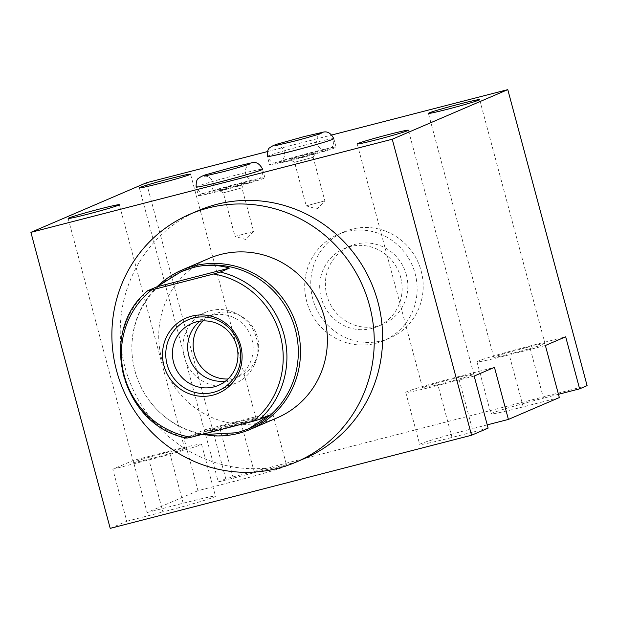 <?xml version="1.0" encoding="UTF-8"?>
<svg xmlns="http://www.w3.org/2000/svg" width="618" height="618" viewBox="0 0 618 618"><rect width="100%" height="100%" fill="white"/><g stroke="black" fill="none" stroke-linecap="round" stroke-linejoin="round"><path stroke-width="0.46" stroke-dasharray="3.09 2.32" d="M198.239 210.645A134.84 130.506 -113.2 0 0 124.96 367.138A134.84 130.506 -113.2 0 0 304.62 458.448M587.1 385.64L225.755 478.765L218.285 481.978L204.334 429.919L184.033 438.625L197.984 490.692L234.122 481.376L220.17 429.317L184.033 438.625M225.755 478.765L146.443 182.758M110.213 528.367L126.775 521.26L112.824 469.201L133.117 460.487L169.255 451.179A43.917 1.63 165 0 1 201.53 444.164A43.917 1.63 165 0 1 148.953 459.885L112.824 469.201M197.984 490.692L147.069 512.546L133.117 460.487M204.334 429.919L240.464 420.603A43.917 1.63 165 0 1 272.739 413.589A43.917 1.63 165 0 1 220.17 429.317M236.439 422.333A26.504 0.989 -15 0 0 204.712 431.82A26.504 0.989 -15 0 0 224.195 427.586A26.504 0.989 -15 0 0 255.922 418.1A26.504 0.989 -15 0 0 236.439 422.333M218.285 481.978L254.415 472.662A43.917 1.63 165 0 1 286.69 465.655A43.917 1.63 165 0 1 234.122 481.376M147.069 512.546L183.198 503.237A43.917 1.63 165 0 1 215.473 496.223A43.917 1.63 165 0 1 162.905 511.951L148.953 459.885M126.775 521.26L162.905 511.951M488.112 428.135L451.982 437.444A43.917 1.63 165 0 1 419.707 444.458A43.917 1.63 165 0 1 472.276 428.73L458.324 376.671L494.462 367.355M487.239 424.875L472.276 428.73M559.329 397.559L523.191 406.876A43.917 1.63 165 0 1 490.916 413.882A43.917 1.63 165 0 1 543.485 398.162L529.541 346.095L565.671 336.787M558.456 394.299L543.485 398.162M165.23 452.901A26.504 0.989 -15 0 0 133.503 462.388A26.504 0.989 -15 0 0 152.978 458.162A26.504 0.989 -15 0 0 184.705 448.668A26.504 0.989 -15 0 0 165.23 452.901M267.455 151.572L331.789 134.987M196.145 187.061A34.399 1.282 165 0 1 237.32 174.739A34.399 1.282 165 0 1 262.604 169.247A34.399 1.282 -15 0 0 237.32 174.739A34.399 1.282 -15 0 0 196.145 187.061L198.417 195.535A34.399 1.282 165 0 1 239.599 183.222A34.399 1.282 -15 0 1 264.875 177.729L262.604 169.247C262.712 174.43 261.862 177.358 260.054 178.046C257.861 179.815 254.624 181.228 250.352 182.287L225.647 189.201L207.385 193.403C202.82 194.863 199.073 192.746 196.145 187.061M267.355 156.485A34.399 1.282 165 0 1 308.536 144.172A34.399 1.282 165 0 1 333.82 138.679A34.399 1.282 -15 0 0 308.536 144.172A34.399 1.282 -15 0 0 267.355 156.485L269.626 164.967A34.399 1.282 165 0 1 310.808 152.646A34.399 1.282 -15 0 1 336.092 147.154L333.82 138.679C333.929 143.855 333.079 146.79 331.263 147.47C329.07 149.239 325.841 150.653 321.569 151.719L296.864 158.633L278.602 162.835C274.037 164.288 270.282 162.179 267.355 156.485M352.028 229.162A57.791 55.929 -113.2 0 0 344.172 231.843A57.791 55.929 -113.2 0 0 314.029 303.005A57.791 55.929 -113.2 0 0 381.916 340.719A57.791 55.929 -113.2 0 0 389.765 338.046A57.791 55.929 -113.2 0 0 419.916 266.876A57.791 55.929 -113.2 0 0 352.028 229.162M545.377 345.501L509.24 354.809A43.917 1.63 165 0 1 476.965 361.824A43.917 1.63 165 0 1 529.541 346.095M525.516 347.826A26.504 0.989 -15 0 0 493.79 357.312A26.504 0.989 -15 0 0 513.264 353.087A26.504 0.989 -15 0 0 544.991 343.593A26.504 0.989 -15 0 0 525.516 347.826M474.16 376.068L438.031 385.385A43.917 1.63 165 0 1 405.756 392.391A43.917 1.63 165 0 1 458.324 376.671M454.3 378.401A26.504 0.989 -15 0 0 422.573 387.888A26.504 0.989 -15 0 0 442.055 383.654A26.504 0.989 -15 0 0 473.782 374.168A26.504 0.989 -15 0 0 454.3 378.401M345.972 231.758A57.791 55.929 -113.2 0 0 338.123 234.438A57.791 55.929 -113.2 0 0 307.973 305.609A57.791 55.929 -113.2 0 0 375.868 343.322A57.791 55.929 -113.2 0 0 383.716 340.642A57.791 55.929 -113.2 0 0 413.859 269.471A57.791 55.929 -113.2 0 0 345.972 231.758M400.665 277.297A42.379 41.02 66.8 0 1 377.637 326.482A42.379 41.02 66.8 0 1 321.175 297.783A42.379 41.02 66.8 0 1 344.203 248.598A42.379 41.02 66.8 0 1 400.665 277.297M406.366 274.848A42.379 41.02 66.8 0 1 383.33 324.033A42.379 41.02 66.8 0 1 326.868 295.342A42.379 41.02 66.8 0 1 349.896 246.157A42.379 41.02 66.8 0 1 406.366 274.848M198.417 195.535A34.399 1.282 165 0 0 223.693 190.043A34.399 1.282 -15 0 0 264.875 177.729M228.529 187.972A13.48 0.502 165 0 1 218.633 190.135A13.48 0.502 165 0 1 234.763 185.3A13.48 0.502 -15 0 1 244.666 183.167A13.48 0.502 -15 0 1 228.529 187.972M253.612 231.472L245.817 239.521L235.041 236.447L253.619 231.441L241.947 187.857L223.337 192.847L241.947 187.857L244.666 183.167M253.619 231.441L235.018 236.431L223.337 192.847L218.633 190.135M269.626 164.967A34.399 1.282 165 0 0 294.91 159.475A34.399 1.282 -15 0 0 336.092 147.154M299.745 157.397A13.48 0.502 165 0 1 289.85 159.568A13.48 0.502 165 0 1 305.972 154.724A13.48 0.502 -15 0 1 315.883 152.592A13.48 0.502 -15 0 1 299.745 157.397M313.156 157.304L294.554 162.271L313.156 157.304L315.883 152.592M313.156 157.289L324.836 200.873L317.034 208.946L306.258 205.871L324.836 200.873L306.234 205.856L294.554 162.271M208.869 258.486A86.682 83.893 -113.2 0 0 163.646 365.238A86.682 83.893 -113.2 0 0 265.477 421.808A86.682 83.893 -113.2 0 0 277.258 417.791M248.722 428.776A85.523 82.781 66.8 0 1 237.227 432.693A85.523 82.781 -113.2 0 1 151.093 402.944L151.294 403.199A86.682 83.893 -113.2 0 0 209.123 435.435M181.252 271.596A85.523 82.781 -113.2 0 0 132.731 360.178A85.523 82.781 -113.2 0 0 151.093 402.944M157.683 286.149A86.682 83.893 -113.2 0 0 132.685 359.854A86.682 83.893 -113.2 0 0 151.294 403.199M268.907 415.366L196.354 434.068L187.061 438.092M196.354 434.068L200.865 434.724M203.083 320.92A33.673 32.592 66.8 0 1 212.615 314.562A33.673 32.592 66.8 0 1 217.188 313.002A33.673 32.592 -113.2 0 1 256.748 334.979A33.673 32.592 -113.2 0 1 239.181 376.447A33.673 32.592 -113.2 0 1 234.608 378.007A33.673 32.592 66.8 0 1 228.003 378.981M230.414 385.029A38.525 37.289 66.8 0 1 185.153 359.892A38.525 37.289 66.8 0 1 205.253 312.445A38.525 37.289 66.8 0 1 210.483 310.661A38.525 37.289 66.8 0 1 255.744 335.798A38.525 37.289 66.8 0 1 235.643 383.245A38.525 37.289 66.8 0 1 230.414 385.029M199.977 321.198A33.673 32.592 66.8 0 1 211.742 315.342A33.673 32.592 66.8 0 1 252.028 339.707A33.673 32.592 66.8 0 1 229.154 380.348A33.673 32.592 66.8 0 1 225.663 381.036M254.415 472.662L240.464 420.603M183.198 503.237L169.255 451.179M523.191 406.876L509.24 354.809M451.982 437.444L438.031 385.385M147.71 290.746A85.523 82.781 -113.2 0 0 123.5 375.705A85.523 82.781 -113.2 0 0 187.161 438.007M272.739 413.589L286.69 465.655M201.53 444.164L215.473 496.223M133.503 462.388L68.135 218.448M184.705 448.668L119.344 204.728M476.965 361.824L490.916 413.882M493.79 357.312L428.421 113.372M544.991 343.593L479.63 99.652M405.756 392.391L419.707 444.458M422.573 387.888L357.212 143.94M473.782 374.168L408.413 130.22M344.172 231.843L338.123 234.438M389.765 338.046L383.716 340.642M377.637 326.482L383.33 324.033M344.203 248.598L349.896 246.157M204.712 431.82L139.351 187.872M255.922 418.1L190.553 174.152M204.419 176.084C205.894 176.331 210.383 175.489 213.11 182.511C214.245 190.05 209.888 191.503 208.799 192.422C214.886 190.189 226.582 186.953 237.482 184.118L254.33 180.224C254.253 180.224 248.088 180.919 245.64 173.797C244.203 166.404 249.888 163.924 249.95 163.886M275.636 145.516C277.111 145.755 281.592 144.913 284.326 151.943C285.462 159.483 281.097 160.927 280.016 161.854C286.095 159.622 297.799 156.385 308.699 153.55L325.539 149.656C325.47 149.649 319.305 150.352 316.849 143.229C315.412 135.829 321.097 133.349 321.159 133.31M294.562 162.287L289.85 159.568M212.615 314.562L191.904 323.453M239.181 376.447L218.471 385.338M188.05 319.83L205.253 312.445M218.44 390.63L235.643 383.245"/><path stroke-width="0.93" d="M110.213 528.367L30.9 232.36L392.245 139.235L471.557 435.242L110.213 528.367M296.254 462.04L304.62 458.448A134.84 130.506 -113.2 0 0 377.899 301.947A134.84 130.506 -113.2 0 0 198.239 210.645L189.865 214.237A134.84 130.506 -113.2 0 0 116.593 370.73A134.84 130.506 -113.2 0 0 296.254 462.04A134.84 130.506 -113.2 0 0 369.525 305.539A134.84 130.506 -113.2 0 0 189.865 214.237M30.9 232.36L146.443 182.758L267.455 151.572M471.557 435.242L488.112 428.135L474.16 376.068L494.462 367.355L508.405 419.421L487.239 424.875M508.405 419.421L559.329 397.559L545.377 345.501L565.671 336.787L579.622 388.846L558.456 394.299M579.622 388.846L587.1 385.64L507.787 89.633L331.789 134.987M99.861 208.954A26.504 0.989 -15 0 0 68.135 218.448A26.504 0.989 -15 0 0 87.617 214.214A26.504 0.989 -15 0 0 119.344 204.728A26.504 0.989 -15 0 0 99.861 208.954M392.245 139.235L507.787 89.633M388.938 134.454A26.504 0.989 -15 0 0 357.212 143.94A26.504 0.989 -15 0 0 376.686 139.714A26.504 0.989 -15 0 0 408.413 130.22A26.504 0.989 -15 0 0 388.938 134.454M460.147 103.878A26.504 0.989 -15 0 0 428.421 113.372A26.504 0.989 -15 0 0 447.903 109.139A26.504 0.989 -15 0 0 479.63 99.652A26.504 0.989 -15 0 0 460.147 103.878M171.078 178.386A26.504 0.989 -15 0 0 139.351 187.872A26.504 0.989 -15 0 0 158.826 183.646A26.504 0.989 -15 0 0 190.553 174.152A26.504 0.989 -15 0 0 171.078 178.386M221.422 181.568A34.399 1.282 165 0 1 196.145 187.061A34.399 1.282 -15 0 0 221.422 181.568A34.399 1.282 -15 0 0 262.604 169.247A34.399 1.282 165 0 1 221.422 181.568M292.638 150.993A34.399 1.282 165 0 1 267.355 156.485A34.399 1.282 -15 0 0 292.638 150.993A34.399 1.282 -15 0 0 333.82 138.679A34.399 1.282 165 0 1 292.638 150.993M209.123 435.435A86.682 83.893 -113.2 0 0 238.594 433.349A86.682 83.893 -113.2 0 0 250.375 429.332L277.258 417.791A86.682 83.893 -113.2 0 0 322.472 311.039A86.682 83.893 -113.2 0 0 220.641 254.469A86.682 83.893 -113.2 0 0 208.869 258.486L181.978 270.027A86.682 83.893 -113.2 0 0 157.683 286.149M250.375 429.332A86.682 83.893 -113.2 0 0 295.589 322.581A86.682 83.893 -113.2 0 0 193.758 266.01A86.682 83.893 -113.2 0 0 181.978 270.027M156.895 286.806L229.448 268.104L220.263 272.051L213.65 273.998A83.175 80.502 66.8 0 1 280.302 335.535A83.175 80.502 66.8 0 1 253.11 421.26L190.923 437.281A83.175 80.502 66.8 0 1 124.28 375.744A83.175 80.502 66.8 0 1 151.472 290.027L147.71 290.746L156.895 286.806L181.368 271.549A85.523 82.781 -113.2 0 1 192.986 267.586A85.523 82.781 66.8 0 1 293.465 323.399A85.523 82.781 66.8 0 1 248.845 428.73A85.523 82.781 66.8 0 1 248.722 428.776M181.082 271.673L192.916 267.609C204.983 264.349 217.157 264.519 229.448 268.104M200.865 434.724L237.157 432.724L248.845 428.73M253.11 421.26L259.722 419.305L268.907 415.366L248.56 428.853M187.161 438.007L190.923 437.281M213.65 273.998L151.472 290.027M212.87 395.134A40.912 39.598 -113.2 0 0 240.665 345.748A40.912 39.598 -113.2 0 0 191.711 316.146A40.912 39.598 -113.2 0 0 163.917 365.532A40.912 39.598 -113.2 0 0 212.87 395.134M213.898 386.899A33.673 32.592 -113.2 0 0 218.471 385.338A33.673 32.592 -113.2 0 0 236.037 343.871A33.673 32.592 -113.2 0 0 196.478 321.893A33.673 32.592 66.8 0 0 191.904 323.453A33.673 32.592 66.8 0 0 174.338 364.921A33.673 32.592 66.8 0 0 213.898 386.899M228.003 378.981A33.673 32.592 66.8 0 1 195.952 358.363A33.673 32.592 66.8 0 1 203.083 320.92M187.061 438.092C122.078 426.536 96.779 332.414 147.594 290.808L147.71 290.746M225.663 381.036A33.673 32.592 66.8 0 1 190.506 360.703A33.673 32.592 66.8 0 1 199.977 321.198M193.279 318.046A38.525 37.289 -113.2 0 0 188.05 319.83A38.525 37.289 -113.2 0 0 167.949 367.277A38.525 37.289 -113.2 0 0 213.21 392.415A38.525 37.289 -113.2 0 0 218.44 390.63A38.525 37.289 -113.2 0 0 238.54 343.183A38.525 37.289 -113.2 0 0 193.279 318.046M220.263 272.051A85.523 82.781 66.8 0 1 283.932 334.353A85.523 82.781 66.8 0 1 259.722 419.305M249.935 163.894L249.95 163.886C250.097 164.087 234.361 168.892 221.259 172.19L204.419 176.084M262.604 169.247C259.676 163.561 255.929 161.445 251.356 162.905L233.102 167.107L208.397 174.021C204.118 175.079 200.889 176.501 198.695 178.27C196.887 178.95 196.037 181.877 196.145 187.061M321.151 133.318L321.159 133.31C321.314 133.511 305.578 138.316 292.476 141.615L275.636 145.516M333.82 138.679C330.893 132.994 327.146 130.877 322.573 132.329L304.319 136.539L279.606 143.453C275.334 144.512 272.105 145.925 269.911 147.694C268.096 148.374 267.246 151.31 267.355 156.485"/></g></svg>
